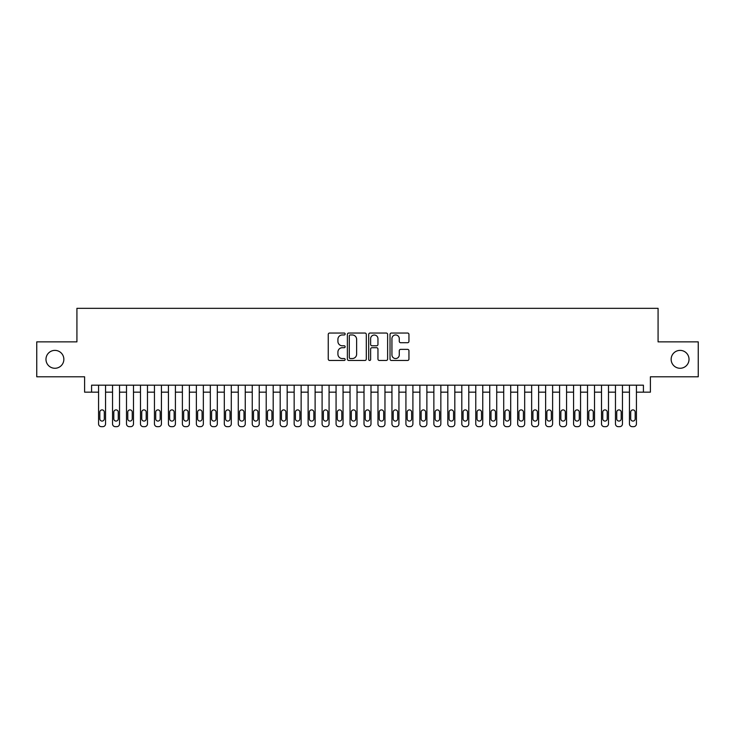 <?xml version="1.0" encoding="UTF-8"?>
<svg xmlns="http://www.w3.org/2000/svg" width="735" height="735" viewBox="0 0 735 735"><rect width="100%" height="100%" fill="white"/><g stroke="black" fill="none" stroke-linecap="round" stroke-linejoin="round"><path stroke-width="1.1" d="M345.147 334.002A0.956 0.956 0 0 0 344.191 333.038L329.62 333.038A1.369 1.369 0 0 0 328.251 334.416L328.251 359.093A1.369 1.369 0 0 0 329.62 360.462L344.191 360.462A0.956 0.956 0 0 0 345.147 359.507A0.956 0.956 0 0 0 344.191 358.551L342.299 358.551A4.392 4.392 0 0 1 337.916 354.16L337.916 352.102A4.392 4.392 0 0 1 342.299 347.71L344.191 347.71A0.956 0.956 0 0 0 345.147 346.755A0.956 0.956 0 0 0 344.191 345.79L342.299 345.79A4.392 4.392 0 0 1 337.916 341.408L337.916 339.349A4.392 4.392 0 0 1 342.299 334.958L344.191 334.958A0.956 0.956 0 0 0 345.147 334.002M671.147 359.323A8.939 8.939 0 0 0 680.086 368.272A8.939 8.939 0 0 0 689.026 359.323A8.939 8.939 0 0 0 680.086 350.384A8.939 8.939 0 0 0 671.147 359.323M45.974 359.323A8.939 8.939 0 0 0 54.914 368.272A8.939 8.939 0 0 0 63.853 359.323A8.939 8.939 0 0 0 54.914 350.384A8.939 8.939 0 0 0 45.974 359.323M407.576 342.712A1.369 1.369 0 0 0 408.945 341.334L408.945 334.416A1.369 1.369 0 0 0 407.576 333.038L391.397 333.038A1.369 1.369 0 0 0 390.028 334.416L390.028 359.093A1.369 1.369 0 0 0 391.397 360.462L407.576 360.462A1.369 1.369 0 0 0 408.945 359.093L408.945 350.733A1.369 1.369 0 0 0 407.576 349.364L400.648 349.364A1.369 1.369 0 0 0 399.28 350.733L399.28 354.876A3.666 3.666 0 0 1 395.614 358.551A3.666 3.666 0 0 1 391.939 354.876L391.939 338.633A3.666 3.666 0 0 1 395.614 334.958A3.666 3.666 0 0 1 399.28 338.633L399.28 341.334A1.369 1.369 0 0 0 400.648 342.712L407.576 342.712M91.581 392.159L91.581 385.177L643.419 385.177L643.419 392.159L650.401 392.159L650.401 376.789L698.25 376.789L698.25 341.867L658.082 341.867L658.082 308.332L76.918 308.332L76.918 341.867L36.75 341.867L36.75 376.789L84.599 376.789L84.599 392.159L98.573 392.159M366.296 334.416A1.369 1.369 0 0 0 364.927 333.038L348.748 333.038A1.369 1.369 0 0 0 347.379 334.416L347.379 359.093A1.369 1.369 0 0 0 348.748 360.462L364.927 360.462A1.369 1.369 0 0 0 366.296 359.093L366.296 334.416M370.072 333.038L386.252 333.038A1.369 1.369 0 0 1 387.621 334.416L387.621 359.093A1.369 1.369 0 0 1 386.252 360.462L379.324 360.462A1.369 1.369 0 0 1 377.955 359.093L377.955 349.088A1.369 1.369 0 0 0 376.586 347.71L371.993 347.71A1.369 1.369 0 0 0 370.624 349.088L370.624 359.507A0.956 0.956 0 0 1 369.659 360.462A0.956 0.956 0 0 1 368.704 359.507L368.704 334.416A1.369 1.369 0 0 1 370.072 333.038M105.555 385.177L105.555 423.875L105.555 392.159L112.538 392.159M119.529 385.177L119.529 423.875L119.529 392.159L126.512 392.159M133.494 385.177L133.494 423.875L133.494 392.159L140.477 392.159M147.469 385.177L147.469 423.875L147.469 392.159L154.451 392.159M161.434 385.177L161.434 423.875L161.434 392.159L168.425 392.159M175.408 385.177L175.408 423.875L175.408 392.159L182.39 392.159M189.373 385.177L189.373 423.875L189.373 392.159L196.364 392.159M203.347 385.177L203.347 423.875L203.347 392.159L210.329 392.159M217.321 385.177L217.321 423.875L217.321 392.159L224.304 392.159M231.286 385.177L231.286 423.875L231.286 392.159L238.278 392.159M245.26 385.177L245.26 423.875L245.26 392.159L252.243 392.159M259.225 385.177L259.225 423.875L259.225 392.159L266.217 392.159M273.2 385.177L273.2 423.875L273.2 392.159L280.182 392.159M287.174 385.177L287.174 423.875L287.174 392.159L294.156 392.159M301.139 385.177L301.139 423.875L301.139 392.159L308.121 392.159M315.113 385.177L315.113 423.875L315.113 392.159L322.095 392.159M329.078 385.177L329.078 423.875L329.078 392.159L336.07 392.159M343.052 385.177L343.052 423.875L343.052 392.159L350.035 392.159M357.026 385.177L357.026 423.875L357.026 392.159L364.009 392.159M370.991 385.177L370.991 423.875L370.991 392.159L377.974 392.159M384.965 385.177L384.965 423.875L384.965 392.159L391.948 392.159M398.93 385.177L398.93 423.875L398.93 392.159L405.922 392.159M412.905 385.177L412.905 423.875L412.905 392.159L419.887 392.159M426.879 385.177L426.879 423.875L426.879 392.159L433.861 392.159M440.844 385.177L440.844 423.875L440.844 392.159L447.826 392.159M454.818 385.177L454.818 423.875L454.818 392.159L461.8 392.159M468.783 385.177L468.783 423.875L468.783 392.159L475.775 392.159M482.757 385.177L482.757 423.875L482.757 392.159L489.74 392.159M496.722 385.177L496.722 423.875L496.722 392.159L503.714 392.159M510.696 385.177L510.696 423.875L510.696 392.159L517.679 392.159M524.671 385.177L524.671 423.875L524.671 392.159L531.653 392.159M538.636 385.177L538.636 423.875L538.636 392.159L545.627 392.159M552.61 385.177L552.61 423.875L552.61 392.159L559.592 392.159M566.575 385.177L566.575 423.875L566.575 392.159L573.566 392.159M580.549 385.177L580.549 423.875L580.549 392.159L587.531 392.159M594.523 385.177L594.523 423.875L594.523 392.159L601.506 392.159M608.488 385.177L608.488 423.875L608.488 392.159L615.471 392.159M622.462 385.177L622.462 423.875L622.462 392.159L629.445 392.159M636.427 385.177L636.427 423.875L636.427 392.159L643.419 392.159M350.255 334.958A0.956 0.956 0 0 0 349.3 335.923L349.3 357.587A0.956 0.956 0 0 0 350.255 358.551L352.249 358.551A4.392 4.392 0 0 0 356.631 354.16L356.631 339.349A4.392 4.392 0 0 0 352.249 334.958L350.255 334.958M377.955 338.697A3.666 3.666 0 0 0 374.29 335.031A3.666 3.666 0 0 0 370.624 338.697L370.624 344.421A1.369 1.369 0 0 0 371.993 345.79L376.586 345.79A1.369 1.369 0 0 0 377.955 344.421L377.955 338.697M99.822 418.84A2.233 2.233 91.4 0 0 102.064 421.072A2.233 2.233 91.4 0 0 104.296 418.84A2.233 2.233 -91.4 0 1 102.064 421.072A2.233 2.233 -91.4 0 1 99.822 418.84L99.822 412.133A2.233 2.233 -91.4 0 1 102.064 409.9A2.233 2.233 -91.4 0 1 104.296 412.133A2.233 2.233 91.4 0 0 102.064 409.9A2.233 2.233 91.4 0 0 99.822 412.133M98.573 385.177L98.573 423.875A2.793 2.793 88.6 0 0 101.366 426.667L102.762 426.667A2.793 2.793 88.6 0 0 105.555 423.875M104.296 412.133L104.296 418.84M113.796 418.84A2.233 2.233 91.4 0 0 116.029 421.072A2.233 2.233 91.4 0 0 118.271 418.84A2.233 2.233 -91.4 0 1 116.029 421.072A2.233 2.233 -91.4 0 1 113.796 418.84L113.796 412.133A2.233 2.233 -91.4 0 1 116.029 409.9A2.233 2.233 -91.4 0 1 118.271 412.133A2.233 2.233 91.4 0 0 116.029 409.9A2.233 2.233 91.4 0 0 113.796 412.133M127.771 418.84A2.233 2.233 91.4 0 0 130.003 421.072A2.233 2.233 91.4 0 0 132.236 418.84A2.233 2.233 -91.4 0 1 130.003 421.072A2.233 2.233 -91.4 0 1 127.771 418.84L127.771 412.133A2.233 2.233 -91.4 0 1 130.003 409.9A2.233 2.233 -91.4 0 1 132.236 412.133A2.233 2.233 91.4 0 0 130.003 409.9A2.233 2.233 91.4 0 0 127.771 412.133M141.736 418.84A2.233 2.233 91.4 0 0 143.977 421.072A2.233 2.233 91.4 0 0 146.21 418.84A2.233 2.233 -91.4 0 1 143.977 421.072A2.233 2.233 -91.4 0 1 141.736 418.84L141.736 412.133A2.233 2.233 -91.4 0 1 143.977 409.9A2.233 2.233 -91.4 0 1 146.21 412.133A2.233 2.233 91.4 0 0 143.977 409.9A2.233 2.233 91.4 0 0 141.736 412.133M155.71 418.84A2.233 2.233 91.4 0 0 157.942 421.072A2.233 2.233 91.4 0 0 160.175 418.84A2.233 2.233 -91.4 0 1 157.942 421.072A2.233 2.233 -91.4 0 1 155.71 418.84L155.71 412.133A2.233 2.233 -91.4 0 1 157.942 409.9A2.233 2.233 -91.4 0 1 160.175 412.133A2.233 2.233 91.4 0 0 157.942 409.9A2.233 2.233 91.4 0 0 155.71 412.133M112.538 385.177L112.538 423.875A2.793 2.793 88.6 0 0 115.331 426.667L116.727 426.667A2.793 2.793 88.6 0 0 119.529 423.875M118.271 412.133L118.271 418.84M126.512 385.177L126.512 423.875A2.793 2.793 88.6 0 0 129.305 426.667L130.701 426.667A2.793 2.793 88.6 0 0 133.494 423.875M132.236 412.133L132.236 418.84M140.477 385.177L140.477 423.875A2.793 2.793 88.6 0 0 143.279 426.667L144.676 426.667A2.793 2.793 88.6 0 0 147.469 423.875M146.21 412.133L146.21 418.84M154.451 385.177L154.451 423.875A2.793 2.793 88.6 0 0 157.244 426.667L158.641 426.667A2.793 2.793 88.6 0 0 161.434 423.875M160.175 412.133L160.175 418.84M169.675 418.84A2.233 2.233 91.4 0 0 171.916 421.072A2.233 2.233 91.4 0 0 174.149 418.84A2.233 2.233 -91.4 0 1 171.916 421.072A2.233 2.233 -91.4 0 1 169.675 418.84L169.675 412.133A2.233 2.233 -91.4 0 1 171.916 409.9A2.233 2.233 -91.4 0 1 174.149 412.133A2.233 2.233 91.4 0 0 171.916 409.9A2.233 2.233 91.4 0 0 169.675 412.133M168.425 385.177L168.425 423.875A2.793 2.793 88.6 0 0 171.218 426.667L172.615 426.667A2.793 2.793 88.6 0 0 175.408 423.875M174.149 412.133L174.149 418.84M183.649 418.84A2.233 2.233 91.4 0 0 185.881 421.072A2.233 2.233 91.4 0 0 188.123 418.84A2.233 2.233 -91.4 0 1 185.881 421.072A2.233 2.233 -91.4 0 1 183.649 418.84L183.649 412.133A2.233 2.233 -91.4 0 1 185.881 409.9A2.233 2.233 -91.4 0 1 188.123 412.133A2.233 2.233 91.4 0 0 185.881 409.9A2.233 2.233 91.4 0 0 183.649 412.133M182.39 385.177L182.39 423.875A2.793 2.793 88.6 0 0 185.183 426.667L186.58 426.667A2.793 2.793 88.6 0 0 189.373 423.875M188.123 412.133L188.123 418.84M197.623 418.84A2.233 2.233 91.4 0 0 199.856 421.072A2.233 2.233 91.4 0 0 202.088 418.84A2.233 2.233 -91.4 0 1 199.856 421.072A2.233 2.233 -91.4 0 1 197.623 418.84L197.623 412.133A2.233 2.233 -91.4 0 1 199.856 409.9A2.233 2.233 -91.4 0 1 202.088 412.133A2.233 2.233 91.4 0 0 199.856 409.9A2.233 2.233 91.4 0 0 197.623 412.133M196.364 385.177L196.364 423.875A2.793 2.793 88.6 0 0 199.157 426.667L200.554 426.667A2.793 2.793 88.6 0 0 203.347 423.875M202.088 412.133L202.088 418.84M211.588 418.84A2.233 2.233 91.4 0 0 213.821 421.072A2.233 2.233 91.4 0 0 216.062 418.84A2.233 2.233 -91.4 0 1 213.821 421.072A2.233 2.233 -91.4 0 1 211.588 418.84L211.588 412.133A2.233 2.233 -91.4 0 1 213.821 409.9A2.233 2.233 -91.4 0 1 216.062 412.133A2.233 2.233 91.4 0 0 213.821 409.9A2.233 2.233 91.4 0 0 211.588 412.133M210.329 385.177L210.329 423.875A2.793 2.793 88.6 0 0 213.122 426.667L214.528 426.667A2.793 2.793 88.6 0 0 217.321 423.875M216.062 412.133L216.062 418.84M225.562 418.84A2.233 2.233 91.4 0 0 227.795 421.072A2.233 2.233 91.4 0 0 230.027 418.84A2.233 2.233 -91.4 0 1 227.795 421.072A2.233 2.233 -91.4 0 1 225.562 418.84L225.562 412.133A2.233 2.233 -91.4 0 1 227.795 409.9A2.233 2.233 -91.4 0 1 230.027 412.133A2.233 2.233 91.4 0 0 227.795 409.9A2.233 2.233 91.4 0 0 225.562 412.133M239.527 418.84A2.233 2.233 91.4 0 0 241.769 421.072A2.233 2.233 91.4 0 0 244.002 418.84A2.233 2.233 -91.4 0 1 241.769 421.072A2.233 2.233 -91.4 0 1 239.527 418.84L239.527 412.133A2.233 2.233 -91.4 0 1 241.769 409.9A2.233 2.233 -91.4 0 1 244.002 412.133A2.233 2.233 91.4 0 0 241.769 409.9A2.233 2.233 91.4 0 0 239.527 412.133M253.501 418.84A2.233 2.233 91.4 0 0 255.734 421.072A2.233 2.233 91.4 0 0 257.976 418.84A2.233 2.233 -91.4 0 1 255.734 421.072A2.233 2.233 -91.4 0 1 253.501 418.84L253.501 412.133A2.233 2.233 -91.4 0 1 255.734 409.9A2.233 2.233 -91.4 0 1 257.976 412.133A2.233 2.233 91.4 0 0 255.734 409.9A2.233 2.233 91.4 0 0 253.501 412.133M267.476 418.84A2.233 2.233 91.4 0 0 269.708 421.072A2.233 2.233 91.4 0 0 271.941 418.84A2.233 2.233 -91.4 0 1 269.708 421.072A2.233 2.233 -91.4 0 1 267.476 418.84L267.476 412.133A2.233 2.233 -91.4 0 1 269.708 409.9A2.233 2.233 -91.4 0 1 271.941 412.133A2.233 2.233 91.4 0 0 269.708 409.9A2.233 2.233 91.4 0 0 267.476 412.133M281.441 418.84A2.233 2.233 91.4 0 0 283.673 421.072A2.233 2.233 91.4 0 0 285.915 418.84A2.233 2.233 -91.4 0 1 283.673 421.072A2.233 2.233 -91.4 0 1 281.441 418.84L281.441 412.133A2.233 2.233 -91.4 0 1 283.673 409.9A2.233 2.233 -91.4 0 1 285.915 412.133A2.233 2.233 91.4 0 0 283.673 409.9A2.233 2.233 91.4 0 0 281.441 412.133M295.415 418.84A2.233 2.233 91.4 0 0 297.647 421.072A2.233 2.233 91.4 0 0 299.88 418.84A2.233 2.233 -91.4 0 1 297.647 421.072A2.233 2.233 -91.4 0 1 295.415 418.84L295.415 412.133A2.233 2.233 -91.4 0 1 297.647 409.9A2.233 2.233 -91.4 0 1 299.88 412.133A2.233 2.233 91.4 0 0 297.647 409.9A2.233 2.233 91.4 0 0 295.415 412.133M309.38 418.84A2.233 2.233 91.4 0 0 311.622 421.072A2.233 2.233 91.4 0 0 313.854 418.84A2.233 2.233 -91.4 0 1 311.622 421.072A2.233 2.233 -91.4 0 1 309.38 418.84L309.38 412.133A2.233 2.233 -91.4 0 1 311.622 409.9A2.233 2.233 -91.4 0 1 313.854 412.133A2.233 2.233 91.4 0 0 311.622 409.9A2.233 2.233 91.4 0 0 309.38 412.133M323.354 418.84A2.233 2.233 91.4 0 0 325.587 421.072A2.233 2.233 91.4 0 0 327.828 418.84A2.233 2.233 -91.4 0 1 325.587 421.072A2.233 2.233 -91.4 0 1 323.354 418.84L323.354 412.133A2.233 2.233 -91.4 0 1 325.587 409.9A2.233 2.233 -91.4 0 1 327.828 412.133A2.233 2.233 91.4 0 0 325.587 409.9A2.233 2.233 91.4 0 0 323.354 412.133M337.328 418.84A2.233 2.233 91.4 0 0 339.561 421.072A2.233 2.233 91.4 0 0 341.793 418.84A2.233 2.233 -91.4 0 1 339.561 421.072A2.233 2.233 -91.4 0 1 337.328 418.84L337.328 412.133A2.233 2.233 -91.4 0 1 339.561 409.9A2.233 2.233 -91.4 0 1 341.793 412.133A2.233 2.233 91.4 0 0 339.561 409.9A2.233 2.233 91.4 0 0 337.328 412.133M351.293 418.84A2.233 2.233 91.4 0 0 353.526 421.072A2.233 2.233 91.4 0 0 355.768 418.84A2.233 2.233 -91.4 0 1 353.526 421.072A2.233 2.233 -91.4 0 1 351.293 418.84L351.293 412.133A2.233 2.233 -91.4 0 1 353.526 409.9A2.233 2.233 -91.4 0 1 355.768 412.133A2.233 2.233 91.4 0 0 353.526 409.9A2.233 2.233 91.4 0 0 351.293 412.133M365.267 418.84A2.233 2.233 91.4 0 0 367.5 421.072A2.233 2.233 91.4 0 0 369.733 418.84A2.233 2.233 -91.4 0 1 367.5 421.072A2.233 2.233 -91.4 0 1 365.267 418.84L365.267 412.133A2.233 2.233 -91.4 0 1 367.5 409.9A2.233 2.233 -91.4 0 1 369.733 412.133A2.233 2.233 91.4 0 0 367.5 409.9A2.233 2.233 91.4 0 0 365.267 412.133M379.232 418.84A2.233 2.233 91.4 0 0 381.474 421.072A2.233 2.233 91.4 0 0 383.707 418.84A2.233 2.233 -91.4 0 1 381.474 421.072A2.233 2.233 -91.4 0 1 379.232 418.84L379.232 412.133A2.233 2.233 -91.4 0 1 381.474 409.9A2.233 2.233 -91.4 0 1 383.707 412.133A2.233 2.233 91.4 0 0 381.474 409.9A2.233 2.233 91.4 0 0 379.232 412.133M224.304 385.177L224.304 423.875A2.793 2.793 88.6 0 0 227.097 426.667L228.493 426.667A2.793 2.793 88.6 0 0 231.286 423.875M230.027 412.133L230.027 418.84M238.278 385.177L238.278 423.875A2.793 2.793 88.6 0 0 241.071 426.667L242.467 426.667A2.793 2.793 88.6 0 0 245.26 423.875M244.002 412.133L244.002 418.84M252.243 385.177L252.243 423.875A2.793 2.793 88.6 0 0 255.036 426.667L256.432 426.667A2.793 2.793 88.6 0 0 259.225 423.875M257.976 412.133L257.976 418.84M266.217 385.177L266.217 423.875A2.793 2.793 88.6 0 0 269.01 426.667L270.406 426.667A2.793 2.793 88.6 0 0 273.2 423.875M271.941 412.133L271.941 418.84M280.182 385.177L280.182 423.875A2.793 2.793 88.6 0 0 282.975 426.667L284.371 426.667A2.793 2.793 88.6 0 0 287.174 423.875M285.915 412.133L285.915 418.84M294.156 385.177L294.156 423.875A2.793 2.793 88.6 0 0 296.949 426.667L298.346 426.667A2.793 2.793 88.6 0 0 301.139 423.875M299.88 412.133L299.88 418.84M308.121 385.177L308.121 423.875A2.793 2.793 88.6 0 0 310.923 426.667L312.32 426.667A2.793 2.793 88.6 0 0 315.113 423.875M313.854 412.133L313.854 418.84M322.095 385.177L322.095 423.875A2.793 2.793 88.6 0 0 324.888 426.667L326.285 426.667A2.793 2.793 88.6 0 0 329.078 423.875M327.828 412.133L327.828 418.84M336.07 385.177L336.07 423.875A2.793 2.793 88.6 0 0 338.863 426.667L340.259 426.667A2.793 2.793 88.6 0 0 343.052 423.875M341.793 412.133L341.793 418.84M350.035 385.177L350.035 423.875A2.793 2.793 88.6 0 0 352.828 426.667L354.224 426.667A2.793 2.793 88.6 0 0 357.026 423.875M355.768 412.133L355.768 418.84M364.009 385.177L364.009 423.875A2.793 2.793 88.6 0 0 366.802 426.667L368.198 426.667A2.793 2.793 88.6 0 0 370.991 423.875M369.733 412.133L369.733 418.84M377.974 385.177L377.974 423.875A2.793 2.793 88.6 0 0 380.776 426.667L382.172 426.667A2.793 2.793 88.6 0 0 384.965 423.875M383.707 412.133L383.707 418.84M393.207 418.84A2.233 2.233 91.4 0 0 395.439 421.072A2.233 2.233 91.4 0 0 397.672 418.84A2.233 2.233 -91.4 0 1 395.439 421.072A2.233 2.233 -91.4 0 1 393.207 418.84L393.207 412.133A2.233 2.233 -91.4 0 1 395.439 409.9A2.233 2.233 -91.4 0 1 397.672 412.133A2.233 2.233 91.4 0 0 395.439 409.9A2.233 2.233 91.4 0 0 393.207 412.133M407.172 418.84A2.233 2.233 91.4 0 0 409.413 421.072A2.233 2.233 91.4 0 0 411.646 418.84A2.233 2.233 -91.4 0 1 409.413 421.072A2.233 2.233 -91.4 0 1 407.172 418.84L407.172 412.133A2.233 2.233 -91.4 0 1 409.413 409.9A2.233 2.233 -91.4 0 1 411.646 412.133A2.233 2.233 91.4 0 0 409.413 409.9A2.233 2.233 91.4 0 0 407.172 412.133M421.146 418.84A2.233 2.233 91.4 0 0 423.378 421.072A2.233 2.233 91.4 0 0 425.62 418.84A2.233 2.233 -91.4 0 1 423.378 421.072A2.233 2.233 -91.4 0 1 421.146 418.84L421.146 412.133A2.233 2.233 -91.4 0 1 423.378 409.9A2.233 2.233 -91.4 0 1 425.62 412.133A2.233 2.233 91.4 0 0 423.378 409.9A2.233 2.233 91.4 0 0 421.146 412.133M435.12 418.84A2.233 2.233 91.4 0 0 437.353 421.072A2.233 2.233 91.4 0 0 439.585 418.84A2.233 2.233 -91.4 0 1 437.353 421.072A2.233 2.233 -91.4 0 1 435.12 418.84L435.12 412.133A2.233 2.233 -91.4 0 1 437.353 409.9A2.233 2.233 -91.4 0 1 439.585 412.133A2.233 2.233 91.4 0 0 437.353 409.9A2.233 2.233 91.4 0 0 435.12 412.133M391.948 385.177L391.948 423.875A2.793 2.793 88.6 0 0 394.741 426.667L396.137 426.667A2.793 2.793 88.6 0 0 398.93 423.875M397.672 412.133L397.672 418.84M405.922 385.177L405.922 423.875A2.793 2.793 88.6 0 0 408.715 426.667L410.112 426.667A2.793 2.793 88.6 0 0 412.905 423.875M411.646 412.133L411.646 418.84M419.887 385.177L419.887 423.875A2.793 2.793 88.6 0 0 422.68 426.667L424.077 426.667A2.793 2.793 88.6 0 0 426.879 423.875M425.62 412.133L425.62 418.84M433.861 385.177L433.861 423.875A2.793 2.793 88.6 0 0 436.654 426.667L438.051 426.667A2.793 2.793 88.6 0 0 440.844 423.875M439.585 412.133L439.585 418.84M449.085 418.84A2.233 2.233 91.4 0 0 451.327 421.072A2.233 2.233 91.4 0 0 453.559 418.84A2.233 2.233 -91.4 0 1 451.327 421.072A2.233 2.233 -91.4 0 1 449.085 418.84L449.085 412.133A2.233 2.233 -91.4 0 1 451.327 409.9A2.233 2.233 -91.4 0 1 453.559 412.133A2.233 2.233 91.4 0 0 451.327 409.9A2.233 2.233 91.4 0 0 449.085 412.133M447.826 385.177L447.826 423.875A2.793 2.793 88.6 0 0 450.628 426.667L452.025 426.667A2.793 2.793 88.6 0 0 454.818 423.875M453.559 412.133L453.559 418.84M463.059 418.84A2.233 2.233 91.4 0 0 465.292 421.072A2.233 2.233 91.4 0 0 467.524 418.84A2.233 2.233 -91.4 0 1 465.292 421.072A2.233 2.233 -91.4 0 1 463.059 418.84L463.059 412.133A2.233 2.233 -91.4 0 1 465.292 409.9A2.233 2.233 -91.4 0 1 467.524 412.133A2.233 2.233 91.4 0 0 465.292 409.9A2.233 2.233 91.4 0 0 463.059 412.133M461.8 385.177L461.8 423.875A2.793 2.793 88.6 0 0 464.594 426.667L465.99 426.667A2.793 2.793 88.6 0 0 468.783 423.875M467.524 412.133L467.524 418.84M477.024 418.84A2.233 2.233 91.4 0 0 479.266 421.072A2.233 2.233 91.4 0 0 481.499 418.84A2.233 2.233 -91.4 0 1 479.266 421.072A2.233 2.233 -91.4 0 1 477.024 418.84L477.024 412.133A2.233 2.233 -91.4 0 1 479.266 409.9A2.233 2.233 -91.4 0 1 481.499 412.133A2.233 2.233 91.4 0 0 479.266 409.9A2.233 2.233 91.4 0 0 477.024 412.133M475.775 385.177L475.775 423.875A2.793 2.793 88.6 0 0 478.568 426.667L479.964 426.667A2.793 2.793 88.6 0 0 482.757 423.875M481.499 412.133L481.499 418.84M490.998 418.84A2.233 2.233 91.4 0 0 493.231 421.072A2.233 2.233 91.4 0 0 495.473 418.84A2.233 2.233 -91.4 0 1 493.231 421.072A2.233 2.233 -91.4 0 1 490.998 418.84L490.998 412.133A2.233 2.233 -91.4 0 1 493.231 409.9A2.233 2.233 -91.4 0 1 495.473 412.133A2.233 2.233 91.4 0 0 493.231 409.9A2.233 2.233 91.4 0 0 490.998 412.133M489.74 385.177L489.74 423.875A2.793 2.793 88.6 0 0 492.533 426.667L493.929 426.667A2.793 2.793 88.6 0 0 496.722 423.875M495.473 412.133L495.473 418.84M504.973 418.84A2.233 2.233 91.4 0 0 507.205 421.072A2.233 2.233 91.4 0 0 509.438 418.84A2.233 2.233 -91.4 0 1 507.205 421.072A2.233 2.233 -91.4 0 1 504.973 418.84L504.973 412.133A2.233 2.233 -91.4 0 1 507.205 409.9A2.233 2.233 -91.4 0 1 509.438 412.133A2.233 2.233 91.4 0 0 507.205 409.9A2.233 2.233 91.4 0 0 504.973 412.133M503.714 385.177L503.714 423.875A2.793 2.793 88.6 0 0 506.507 426.667L507.903 426.667A2.793 2.793 88.6 0 0 510.696 423.875M509.438 412.133L509.438 418.84M518.938 418.84A2.233 2.233 91.4 0 0 521.179 421.072A2.233 2.233 91.4 0 0 523.412 418.84A2.233 2.233 -91.4 0 1 521.179 421.072A2.233 2.233 -91.4 0 1 518.938 418.84L518.938 412.133A2.233 2.233 -91.4 0 1 521.179 409.9A2.233 2.233 -91.4 0 1 523.412 412.133A2.233 2.233 91.4 0 0 521.179 409.9A2.233 2.233 91.4 0 0 518.938 412.133M517.679 385.177L517.679 423.875A2.793 2.793 88.6 0 0 520.472 426.667L521.878 426.667A2.793 2.793 88.6 0 0 524.671 423.875M523.412 412.133L523.412 418.84M532.912 418.84A2.233 2.233 91.4 0 0 535.144 421.072A2.233 2.233 91.4 0 0 537.377 418.84A2.233 2.233 -91.4 0 1 535.144 421.072A2.233 2.233 -91.4 0 1 532.912 418.84L532.912 412.133A2.233 2.233 -91.4 0 1 535.144 409.9A2.233 2.233 -91.4 0 1 537.377 412.133A2.233 2.233 91.4 0 0 535.144 409.9A2.233 2.233 91.4 0 0 532.912 412.133M531.653 385.177L531.653 423.875A2.793 2.793 88.6 0 0 534.446 426.667L535.843 426.667A2.793 2.793 88.6 0 0 538.636 423.875M537.377 412.133L537.377 418.84M546.877 418.84A2.233 2.233 91.4 0 0 549.118 421.072A2.233 2.233 91.4 0 0 551.351 418.84A2.233 2.233 -91.4 0 1 549.118 421.072A2.233 2.233 -91.4 0 1 546.877 418.84L546.877 412.133A2.233 2.233 -91.4 0 1 549.118 409.9A2.233 2.233 -91.4 0 1 551.351 412.133A2.233 2.233 91.4 0 0 549.118 409.9A2.233 2.233 91.4 0 0 546.877 412.133M545.627 385.177L545.627 423.875A2.793 2.793 88.6 0 0 548.42 426.667L549.817 426.667A2.793 2.793 88.6 0 0 552.61 423.875M551.351 412.133L551.351 418.84M560.851 418.84A2.233 2.233 91.4 0 0 563.083 421.072A2.233 2.233 91.4 0 0 565.325 418.84A2.233 2.233 -91.4 0 1 563.083 421.072A2.233 2.233 -91.4 0 1 560.851 418.84L560.851 412.133A2.233 2.233 -91.4 0 1 563.083 409.9A2.233 2.233 -91.4 0 1 565.325 412.133A2.233 2.233 91.4 0 0 563.083 409.9A2.233 2.233 91.4 0 0 560.851 412.133M559.592 385.177L559.592 423.875A2.793 2.793 88.6 0 0 562.385 426.667L563.782 426.667A2.793 2.793 88.6 0 0 566.575 423.875M565.325 412.133L565.325 418.84M574.825 418.84A2.233 2.233 91.4 0 0 577.058 421.072A2.233 2.233 91.4 0 0 579.29 418.84A2.233 2.233 -91.4 0 1 577.058 421.072A2.233 2.233 -91.4 0 1 574.825 418.84L574.825 412.133A2.233 2.233 -91.4 0 1 577.058 409.9A2.233 2.233 -91.4 0 1 579.29 412.133A2.233 2.233 91.4 0 0 577.058 409.9A2.233 2.233 91.4 0 0 574.825 412.133M573.566 385.177L573.566 423.875A2.793 2.793 88.6 0 0 576.359 426.667L577.756 426.667A2.793 2.793 88.6 0 0 580.549 423.875M579.29 412.133L579.29 418.84M588.79 418.84A2.233 2.233 91.4 0 0 591.023 421.072A2.233 2.233 91.4 0 0 593.264 418.84A2.233 2.233 -91.4 0 1 591.023 421.072A2.233 2.233 -91.4 0 1 588.79 418.84L588.79 412.133A2.233 2.233 -91.4 0 1 591.023 409.9A2.233 2.233 -91.4 0 1 593.264 412.133A2.233 2.233 91.4 0 0 591.023 409.9A2.233 2.233 91.4 0 0 588.79 412.133M587.531 385.177L587.531 423.875A2.793 2.793 88.6 0 0 590.324 426.667L591.721 426.667A2.793 2.793 88.6 0 0 594.523 423.875M593.264 412.133L593.264 418.84M602.764 418.84A2.233 2.233 91.4 0 0 604.997 421.072A2.233 2.233 91.4 0 0 607.229 418.84A2.233 2.233 -91.4 0 1 604.997 421.072A2.233 2.233 -91.4 0 1 602.764 418.84L602.764 412.133A2.233 2.233 -91.4 0 1 604.997 409.9A2.233 2.233 -91.4 0 1 607.229 412.133A2.233 2.233 91.4 0 0 604.997 409.9A2.233 2.233 91.4 0 0 602.764 412.133M601.506 385.177L601.506 423.875A2.793 2.793 88.6 0 0 604.299 426.667L605.695 426.667A2.793 2.793 88.6 0 0 608.488 423.875M607.229 412.133L607.229 418.84M616.729 418.84A2.233 2.233 91.4 0 0 618.971 421.072A2.233 2.233 91.4 0 0 621.204 418.84A2.233 2.233 -91.4 0 1 618.971 421.072A2.233 2.233 -91.4 0 1 616.729 418.84L616.729 412.133A2.233 2.233 -91.4 0 1 618.971 409.9A2.233 2.233 -91.4 0 1 621.204 412.133A2.233 2.233 91.4 0 0 618.971 409.9A2.233 2.233 91.4 0 0 616.729 412.133M615.471 385.177L615.471 423.875A2.793 2.793 88.6 0 0 618.273 426.667L619.669 426.667A2.793 2.793 88.6 0 0 622.462 423.875M621.204 412.133L621.204 418.84M630.703 418.84A2.233 2.233 91.4 0 0 632.936 421.072A2.233 2.233 91.4 0 0 635.178 418.84A2.233 2.233 -91.4 0 1 632.936 421.072A2.233 2.233 -91.4 0 1 630.703 418.84L630.703 412.133A2.233 2.233 -91.4 0 1 632.936 409.9A2.233 2.233 -91.4 0 1 635.178 412.133A2.233 2.233 91.4 0 0 632.936 409.9A2.233 2.233 91.4 0 0 630.703 412.133M629.445 385.177L629.445 423.875A2.793 2.793 88.6 0 0 632.238 426.667L633.634 426.667A2.793 2.793 88.6 0 0 636.427 423.875M635.178 412.133L635.178 418.84"/></g></svg>
